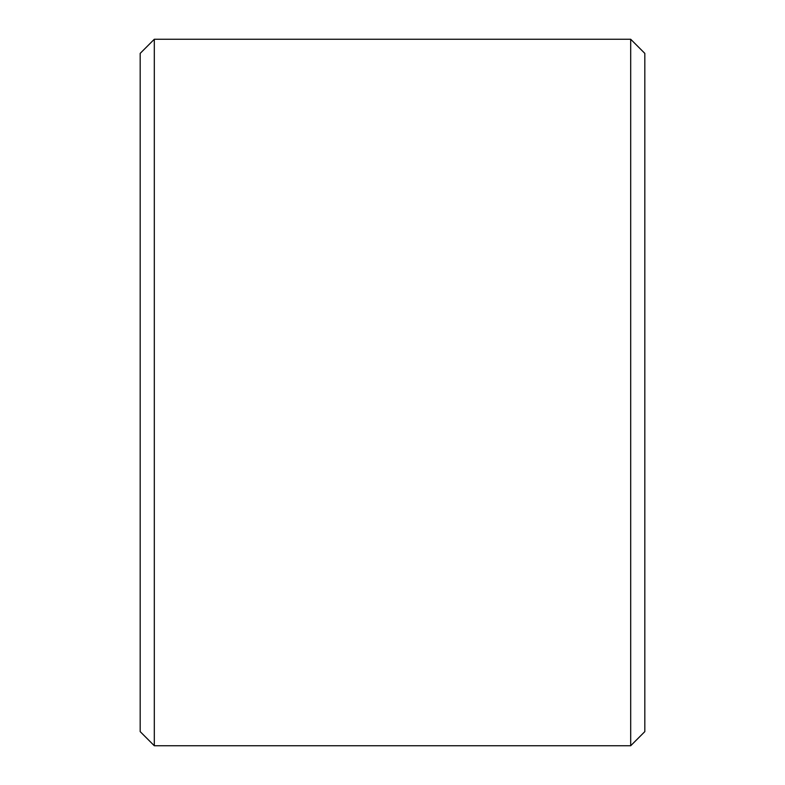 <?xml version="1.0" encoding="UTF-8"?>
<svg xmlns="http://www.w3.org/2000/svg" width="785" height="785" viewBox="0 0 785 785"><rect width="100%" height="100%" fill="white"/><g stroke="black" fill="none" stroke-linecap="round" stroke-linejoin="round"><path stroke-width="1.18" d="M154.311 39.25L630.689 39.25L630.689 745.75L154.311 745.75L154.311 39.25L140.181 53.38L140.181 731.62L154.311 745.75M630.689 39.25L644.819 53.38L644.819 731.62L630.689 745.75"/></g></svg>
